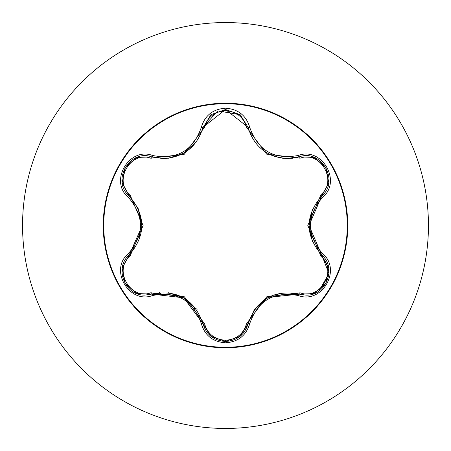 <?xml version="1.0" encoding="UTF-8"?>
<svg xmlns="http://www.w3.org/2000/svg" width="451" height="451" viewBox="0 0 451 451"><rect width="100%" height="100%" fill="white"/><g stroke="black" fill="none" stroke-linecap="round" stroke-linejoin="round"><path stroke-width="0.68" d="M225.5 347.27A121.77 121.77 0 0 1 103.73 225.5A121.77 121.77 0 0 1 225.5 103.73A121.77 121.77 0 0 1 347.27 225.5A121.77 121.77 0 0 1 225.5 347.27M298.342 295.546C274.118 291.03 257.921 300.383 249.741 323.604C246.218 335.505 238.134 341.909 225.5 342.816C212.872 341.881 204.81 335.471 201.304 323.581C193.107 300.304 176.893 290.94 152.658 295.495C129.014 304.487 108.838 269.518 128.417 253.558C144.444 234.841 144.444 216.136 128.417 197.442C108.821 181.443 129.059 146.502 152.658 155.505C176.916 160.049 193.129 150.685 201.304 127.419C204.81 115.529 212.878 109.114 225.5 108.184C238.139 109.091 246.218 115.495 249.741 127.396C257.938 150.628 274.14 159.981 298.342 155.454C321.997 146.485 342.134 181.482 322.538 197.414C306.477 216.147 306.477 234.875 322.538 253.586C342.151 269.563 321.952 304.526 298.342 295.546A1.81 0.417 -73.4 0 1 299.199 294.137L268.131 297.401L254.296 309.798L248.089 323.643A1.81 0.564 13.4 0 1 246.455 323.829L266.721 296.826L300.174 292.812C320.357 300.552 337.884 270.081 321.089 256.546L307.808 225.461L321.089 194.454C337.895 180.868 320.306 150.437 300.174 158.188L266.654 154.141L246.455 127.171C243.461 117.04 236.471 111.555 225.5 110.721C214.541 111.577 207.573 117.068 204.591 127.193L184.312 154.242L150.82 158.239C130.649 150.482 113.088 180.93 129.865 194.488L143.119 225.539L129.865 256.512C113.077 270.121 130.7 300.535 150.82 292.761L184.38 296.797L204.591 323.807C207.573 333.932 214.541 339.423 225.5 340.279C236.476 339.445 243.461 333.96 246.455 323.829M150.82 158.239A1.81 0.564 106.7 0 1 151.801 156.914L163.454 158.628L151.801 156.914C129.888 148.582 111.042 181.122 129.212 195.993A1.81 0.564 133.4 0 1 129.865 194.488M246.455 127.171A1.81 0.564 166.6 0 1 248.089 127.357C253.84 146.598 267.003 156.999 287.58 158.56C267.161 157.162 253.998 146.761 248.089 127.357L225.528 109.531L202.956 127.379L217.844 110.85L240.174 114.74M249.741 323.604A1.81 0.417 -166.6 0 0 248.089 323.643L240.169 336.266L225.528 341.469C237.282 340.612 244.808 334.67 248.089 323.643C256.737 299.295 273.768 289.463 299.199 294.137L305.834 295.106C326.005 296.363 337.156 267.674 321.743 255.035L328.959 273.498L318.885 291.087M128.417 253.558A1.81 0.417 46.6 0 1 129.212 255.007L141.918 226.47L138.096 208.289L129.212 195.993C145.972 215.651 145.972 235.321 129.212 255.007C113.832 267.64 124.961 296.313 145.137 295.061L151.801 294.086A1.81 0.564 73.3 0 1 150.82 292.761M225.5 22.55A202.95 202.95 0 0 1 428.45 225.5A202.95 202.95 0 0 1 225.5 428.45A202.95 202.95 0 0 1 22.55 225.5A202.95 202.95 0 0 1 225.5 22.55A202.95 202.95 0 0 0 22.55 225.5A202.95 202.95 0 0 0 225.5 428.45M139.855 212.714A86.592 86.592 0 0 0 139.41 216.204M139.41 234.791A86.592 86.592 0 0 0 139.838 238.156M171.487 293.178A86.592 86.592 0 0 0 174.244 295.292M190.683 304.786A86.592 86.592 0 0 0 193.896 306.116M257.245 306.066A86.592 86.592 0 0 0 260.498 304.707A86.592 86.592 0 0 1 257.245 306.066M276.593 295.411A86.592 86.592 0 0 0 279.293 293.359A86.592 86.592 0 0 1 276.593 295.411M311.122 238.438A86.592 86.592 0 0 0 311.568 234.994A86.592 86.592 0 0 1 311.122 238.438M311.573 216.012A86.592 86.592 0 0 0 311.122 212.562A86.592 86.592 0 0 1 311.573 216.012M197.938 309.149A82.821 82.821 0 0 1 193.958 308.439M161.3 293.951A82.821 82.821 0 0 1 159.479 292.569M131.568 252.571A82.821 82.821 0 0 1 131.032 250.835M122.255 268.097L129.212 255.007A1.81 0.564 -133.4 0 0 129.865 256.512M201.304 323.581A1.81 0.423 -13.3 0 1 202.956 323.621L183.782 297.835L151.801 294.086C177.243 289.373 194.291 299.222 202.956 323.621A1.81 0.564 166.7 0 0 204.591 323.807M210.797 336.198L202.956 323.621C206.231 334.659 213.751 340.612 225.528 341.469L210.865 336.249M314.014 293.618L299.199 294.137A1.81 0.564 106.6 0 0 300.174 292.812M321.089 256.546A1.81 0.564 133.3 0 0 321.743 255.035C304.944 235.354 304.944 215.668 321.743 195.965L308.997 225.461L321.743 255.035A1.81 0.423 -46.7 0 1 322.538 253.586M321.089 194.454A1.81 0.564 -133.3 0 1 321.749 195.965M300.174 158.188A1.81 0.564 73.4 0 0 299.199 156.863L313.902 157.343M287.58 158.56L299.199 156.863L287.58 158.56M204.591 127.193A1.81 0.564 13.3 0 0 202.956 127.379C197.093 146.784 183.929 157.202 163.454 158.628C183.991 157.106 197.16 146.693 202.956 127.379A1.81 0.423 -166.7 0 1 201.304 127.419M128.417 197.442A1.81 0.417 -46.6 0 0 129.212 195.993L122.272 183.021M328.717 182.886L321.743 195.965C339.919 181.155 321.163 148.565 299.199 156.863A1.81 0.417 -106.6 0 1 298.342 155.454M152.658 295.495A1.81 0.423 -106.7 0 0 151.801 294.086L136.901 293.55M321.044 196.647L321.743 195.965A1.81 0.423 46.7 0 0 322.538 197.414M240.236 114.791L248.089 127.357A1.81 0.417 -13.4 0 0 249.741 127.396M136.986 157.422L151.801 156.914A1.81 0.423 -73.3 0 0 152.658 155.505M225.5 103.24A122.26 122.26 0 0 1 347.76 225.5A122.26 122.26 0 0 1 225.5 347.76A122.26 122.26 0 0 1 103.24 225.5A122.26 122.26 0 0 1 225.5 103.24M183.782 297.835L196.162 308.929M167.958 292.626L183.754 297.818M248.326 322.707L254.296 309.798M254.911 308.941L267.291 297.874M312.402 241.77L308.997 225.461L312.419 209.191M265.323 151.908L270.741 154.902L275.195 156.621L283.059 158.312L292.101 158.312L299.199 156.863L314.093 157.416M196.14 142.104L183.715 153.205L167.919 158.38M122.238 182.818L129.212 195.993L138.096 208.289M138.53 209.247L141.93 225.506M136.692 293.466L125.051 283.465L122.21 268.39M202.956 323.621L202.719 322.668M151.801 294.086L152.726 293.821M239.988 336.412L225.5 341.469L211.029 336.384M299.199 294.137L298.258 293.866M328.768 268.43L325.921 283.51L314.291 293.511M321.05 254.364L328.728 268.204M314.308 157.5L325.932 167.513L328.762 182.587M299.199 156.863L298.269 157.128M248.089 127.357L248.326 128.304M211.045 114.605L225.528 109.531L240 114.599M202.719 128.321L210.865 114.746M151.801 156.914L152.742 157.185M122.204 182.593L125.068 167.513L136.704 157.529M129.212 255.007L129.911 254.33M129.212 195.993L129.905 196.664"/></g></svg>
